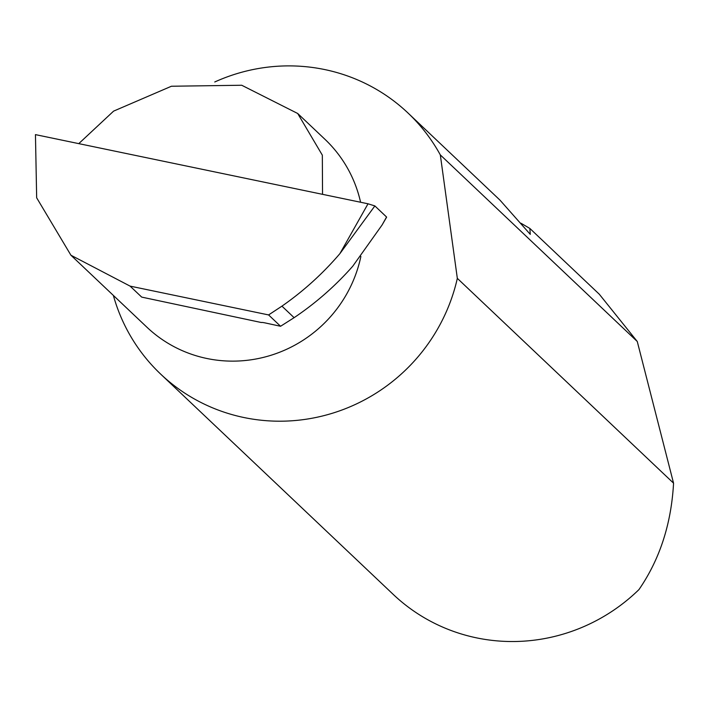 <?xml version="1.0" encoding="UTF-8"?>
<svg xmlns="http://www.w3.org/2000/svg" width="709" height="709" viewBox="0 0 709 709"><rect width="100%" height="100%" fill="white"/><g stroke="black" fill="none" stroke-linecap="round" stroke-linejoin="round"><path stroke-width="1.06" d="M78.779 143.626L113.6 111.127L171.436 86.241L241.716 85.248L297.691 113.484L322.329 155.156L322.542 194.337M297.691 113.484L324.961 139.31A129.428 126.105 133.4 0 1 360.589 202.251M360.881 256.445A129.428 126.105 133.4 0 1 360.163 259.654A129.428 126.105 133.4 0 1 271.591 355.085A129.428 126.105 133.4 0 1 146.94 327.23L70.927 255.222L130.093 286.117L268.596 314.929L281.943 306.146L294.111 317.676C315.859 303.044 335.401 285.895 352.736 266.238L382.071 225.01L386.414 217.264M521.009 223.264L529.845 228.431L530.279 234.369L499.96 200.115L407.985 112.997A179.82 175.212 -46.6 0 0 214.756 81.978M113.36 295.414A179.82 175.212 -46.6 0 0 160.651 374.086L393.238 594.417A179.82 175.212 -46.6 0 0 638.951 589.596C659.397 559.95 670.891 525.192 673.435 485.319L673.55 483.166L637.267 341.49L599.291 294.217L529.845 228.431M637.267 341.49L440.324 154.917A179.82 175.212 -46.6 0 0 407.985 112.997M160.651 374.086A179.82 175.212 -46.6 0 0 333.842 412.798A179.82 175.212 -46.6 0 0 456.906 280.197A179.82 175.212 -46.6 0 0 457.332 278.345L673.55 483.166M339.886 253.654L368.024 203.793L374.866 205.929L339.886 253.654C322.772 273.656 303.461 291.16 281.943 306.146M368.024 203.793L35.45 134.621L36.664 197.802L70.927 255.222M130.093 286.117L141.694 297.106L261.355 322.524A4.795 0.549 13.3 0 1 265.361 322.967L280.569 326.264L294.111 317.676M280.569 326.264L268.596 314.929M386.556 217.007L374.866 205.929M440.324 154.917L457.332 278.345M386.618 217.167L382.071 225.01"/></g></svg>
